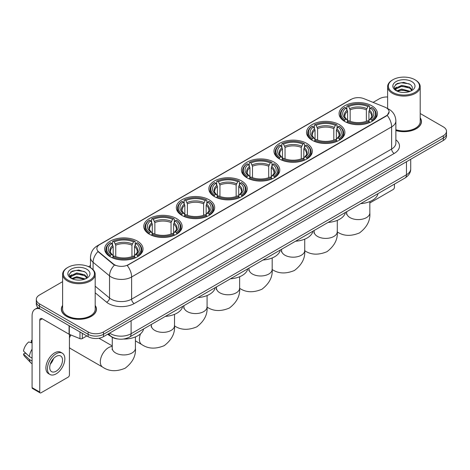 <?xml version="1.0" encoding="UTF-8"?>
<svg xmlns="http://www.w3.org/2000/svg" width="470" height="470" viewBox="0 0 470 470"><rect width="100%" height="100%" fill="white"/><g stroke="black" fill="none" stroke-linecap="round" stroke-linejoin="round"><path stroke-width="0.7" d="M241.615 180.968A19.182 11.074 0 0 0 220.712 178.571A19.182 11.074 0 0 0 208.868 188.799A19.182 11.074 0 0 0 214.49 196.63A19.182 11.074 0 0 0 235.394 199.027A19.182 11.074 0 0 0 247.232 188.799A19.182 11.074 0 0 0 241.615 180.968M339.27 124.591A19.182 11.074 0 0 0 318.366 122.188A19.182 11.074 0 0 0 306.522 132.417A19.182 11.074 0 0 0 312.145 140.248A19.182 11.074 0 0 0 333.048 142.651A19.182 11.074 0 0 0 344.886 132.417A19.182 11.074 0 0 0 339.27 124.591M306.716 143.379A19.182 11.074 0 0 0 285.813 140.982A19.182 11.074 0 0 0 273.975 151.211A19.182 11.074 0 0 0 279.591 159.042A19.182 11.074 0 0 0 300.495 161.445A19.182 11.074 0 0 0 312.333 151.211A19.182 11.074 0 0 0 306.716 143.379M274.163 162.174A19.182 11.074 0 0 0 253.26 159.776A19.182 11.074 0 0 0 241.421 170.005A19.182 11.074 0 0 0 247.038 177.836A19.182 11.074 0 0 0 267.941 180.239A19.182 11.074 0 0 0 279.785 170.005A19.182 11.074 0 0 0 274.163 162.174M209.062 199.762A19.182 11.074 0 0 0 188.159 197.359A19.182 11.074 0 0 0 176.321 207.593A19.182 11.074 0 0 0 181.937 215.425A19.182 11.074 0 0 0 202.84 217.822A19.182 11.074 0 0 0 214.678 207.593A19.182 11.074 0 0 0 209.062 199.762M176.508 218.556A19.182 11.074 0 0 0 155.605 216.153A19.182 11.074 0 0 0 143.767 226.387A19.182 11.074 0 0 0 149.384 234.219A19.182 11.074 0 0 0 170.287 236.616A19.182 11.074 0 0 0 182.131 226.387A19.182 11.074 0 0 0 176.508 218.556M137.41 241.133A19.182 11.074 0 0 0 116.507 238.731A19.182 11.074 0 0 0 104.663 248.959A19.182 11.074 0 0 0 110.28 256.79A19.182 11.074 0 0 0 131.183 259.193A19.182 11.074 0 0 0 143.027 248.959A19.182 11.074 0 0 0 137.41 241.133M371.817 105.797A19.182 11.074 0 0 0 350.914 103.394A19.182 11.074 0 0 0 339.076 113.623A19.182 11.074 0 0 0 344.692 121.454A19.182 11.074 0 0 0 365.595 123.857A19.182 11.074 0 0 0 377.439 113.623A19.182 11.074 0 0 0 371.817 105.797M386.252 107.806A9.77 5.64 0 0 0 384.948 107.172L363.874 98.653A9.77 5.64 0 0 0 351.36 99.288L99.722 244.564A9.77 5.64 0 0 0 96.861 248.554A9.77 5.64 0 0 0 98.63 251.791L113.382 263.958A9.77 5.64 0 0 0 128.298 264.71L386.252 115.785A9.77 5.64 0 0 0 389.113 111.795A9.77 5.64 0 0 0 386.252 107.806M117.829 338.982A10.857 6.269 180 0 1 110.961 336.414L108.059 334.017M62.622 305.406A17.555 10.134 0 0 0 61.353 309.184A17.555 10.134 0 0 0 66.499 316.351A17.555 10.134 0 0 0 85.622 318.548A17.555 10.134 0 0 0 96.462 309.184A17.555 10.134 0 0 0 95.193 305.406M389.113 111.795L387.198 115.385L386.252 116.072L127.2 265.497A12.666 7.314 60 0 1 131.624 276.977A14.476 8.36 180 0 1 111.155 276.977A14.476 8.36 180 0 1 109.528 275.861L93.089 262.301A14.476 8.36 180 0 1 90.469 257.507L90.469 267.694M62.622 281.647L39.498 295.001A10.857 6.269 0 0 0 36.319 299.431L36.319 304.161A10.857 6.269 0 0 0 39.498 308.59L88.119 336.667L88.119 334.299A10.857 6.269 0 0 0 103.476 334.299L443.322 138.092A10.857 6.269 0 0 0 446.5 133.662A10.857 6.269 0 0 1 443.322 138.092L103.476 334.299A10.857 6.269 0 0 1 88.119 334.299L39.498 306.228L88.119 334.299L88.119 331.938A10.857 6.269 0 0 0 103.476 331.938L443.322 135.73A10.857 6.269 0 0 0 446.5 131.294A10.857 6.269 0 0 0 443.322 126.865L420.198 113.511M36.319 301.799A10.857 6.269 0 0 0 39.498 306.228A10.857 6.269 0 0 1 36.319 301.799M115.579 265.497L113.382 264.387L97.971 251.556A12.666 8.472 129.5 0 0 93.089 262.301L93.089 269.692M395.869 130.554A17.555 10.134 0 0 0 421.461 121.548A17.555 10.134 0 0 0 420.198 117.764M387.627 96.967A10.857 6.269 0 0 0 379.343 98.794L373.115 102.389M90.469 265.574L88.56 266.678M36.319 299.431A10.857 6.269 0 0 0 39.498 303.867L88.119 331.938M88.119 336.667A10.857 6.269 0 0 0 103.476 336.667L443.322 140.46A10.857 6.269 0 0 0 446.5 136.024L446.5 131.294M369.837 202.975L393.161 189.51A1.81 1.046 120 0 0 394.442 187.295L394.442 184.128M392.908 92.437A15.563 8.983 0 0 0 414.916 92.437A15.563 8.983 0 0 0 414.916 79.73L415.427 80.029A16.285 9.4 0 0 1 420.198 86.674A16.285 9.4 0 0 1 410.146 95.363A16.285 9.4 0 0 1 392.397 93.324A16.285 9.4 0 0 1 387.627 86.674A16.285 9.4 0 0 1 392.397 80.029L392.908 79.73A15.563 8.983 0 0 0 392.908 92.437M395.869 129.72A16.285 9.4 0 0 0 420.198 121.548L420.198 86.674M395.869 130.437A17.372 10.029 0 0 0 421.285 121.548A17.372 10.029 0 0 0 420.198 118.052M396.668 90.921L401.791 89.059L410.257 91.327M397.444 91.274L401.791 89.999L409.376 91.644M396.527 90.851L395.728 89.094L396.01 88.025L401.791 85.311L409.693 87.156L411.861 89.723M395.752 90.334L395.728 89.094M395.787 89.564L396.01 88.959L401.791 86.245L409.693 88.096L411.614 90.111M410.598 91.18A8.178 4.723 0 0 0 410.95 90.869C413.036 88.595 412.76 86.433 410.122 84.383L403.724 82.367L397.127 83.519L394.06 86.915L396.046 90.551M411.744 81.563A11.074 6.392 0 0 0 396.104 81.551A11.074 6.392 0 0 0 396.034 90.581A11.074 6.392 0 0 0 396.081 90.604A11.074 6.392 0 0 0 411.791 90.581A11.074 6.392 0 0 0 411.744 81.563M411.644 90.663L412.443 90.117M415.427 80.029L414.916 79.73A15.563 8.983 0 0 0 392.908 79.73M395.605 84.453L401.151 82.749L409.206 83.825M394.541 89.018L396.051 87.949M398.548 86.974L401.151 86.504L407.666 87.062M398.548 90.728L401.151 90.252L407.666 90.816M394.371 88.718L396.68 87.167M344.351 121.254L344.863 119.879A17.226 9.946 0 0 1 344.863 107.371L346.049 108.053A15.563 8.983 0 0 0 346.049 119.198L347.218 119.862L347.594 121.26M347.594 120.69L347.594 111.331L346.049 108.053M346.907 109.539L346.907 106.185L347.424 105.891A17.226 9.946 0 0 1 369.091 105.891L367.904 106.578A15.563 8.983 0 0 0 348.605 106.578L350.156 109.857L350.156 121.295M366.359 121.295L366.359 109.857L367.904 106.578M360.649 203.639A19.905 11.492 0 0 0 378.015 193.611M346.907 122.247A17.948 10.364 0 0 0 369.608 122.247L369.091 121.36A17.226 9.946 0 0 1 347.424 121.36L346.907 122.552M369.608 122.552L369.608 122.247M344.863 107.371L344.351 107.665A17.948 10.364 0 0 0 340.304 114.216A17.948 10.364 0 0 0 344.351 120.767M369.091 105.891L369.608 106.185L369.608 109.539M347.424 121.36L348.605 120.673A15.563 8.983 0 0 0 367.904 120.673L369.091 121.36M346.049 119.198L344.863 119.879M348.605 106.578L347.424 105.891M347.218 110.068A13.918 8.037 0 0 0 347.218 119.862L347.283 119.903C345.303 117.994 344.498 116.695 344.868 116.008A13.389 7.732 0 0 1 347.594 111.331M372.164 120.767A17.948 10.364 0 0 0 376.206 114.216A17.948 10.364 0 0 0 372.164 107.665L371.653 107.371A17.226 9.946 0 0 1 371.653 119.879L372.164 121.254M371.653 119.879L370.466 119.198A15.563 8.983 0 0 0 370.466 108.053L371.653 107.371M370.466 108.053L368.915 111.331L368.915 120.69L369.297 119.862L370.466 119.198M368.915 111.331A13.389 7.732 0 0 1 371.647 116.008C372.011 116.701 371.206 117.999 369.232 119.903L369.297 119.862A13.918 8.037 0 0 0 369.297 110.068M368.915 121.26L368.915 120.69M311.798 140.042L312.309 138.673A17.226 9.946 0 0 1 312.309 126.166L313.496 126.847A15.563 8.983 0 0 0 313.496 137.992L314.665 138.656L315.041 140.054M315.041 139.484L315.041 130.125L313.496 126.847M314.354 128.328L314.354 124.979L314.871 124.685A17.226 9.946 0 0 1 336.538 124.685L335.357 125.373A15.563 8.983 0 0 0 316.057 125.373L317.603 128.651L317.603 140.089M333.806 140.089L333.806 128.651L335.357 125.373M328.095 222.428A19.905 11.492 0 0 0 345.468 212.405M314.354 141.041A17.948 10.364 0 0 0 337.055 141.041L336.538 140.154A17.226 9.946 0 0 1 314.871 140.154L314.354 141.347M337.055 141.347L337.055 141.041M312.309 126.166L311.798 126.459A17.948 10.364 0 0 0 307.756 133.01A17.948 10.364 0 0 0 311.798 139.561M336.538 124.685L337.055 124.979L337.055 128.328M314.871 140.154L316.057 139.467A15.563 8.983 0 0 0 335.357 139.467L336.538 140.154M313.496 137.992L312.309 138.673M316.057 125.373L314.871 124.685M314.665 128.862A13.918 8.037 0 0 0 314.665 138.656L314.73 138.697C312.756 136.788 311.951 135.489 312.315 134.802A13.389 7.732 0 0 1 315.041 130.125M339.61 139.561A17.948 10.364 0 0 0 343.658 133.01A17.948 10.364 0 0 0 339.61 126.459L339.099 126.166A17.226 9.946 0 0 1 339.099 138.673L339.61 140.042M339.099 138.673L337.912 137.992A15.563 8.983 0 0 0 337.912 126.847L339.099 126.166M337.912 126.847L336.367 130.125L336.367 139.484L336.743 138.656L337.912 137.992M336.367 130.125A13.389 7.732 0 0 1 339.093 134.802C339.457 135.489 338.653 136.788 336.679 138.697L336.743 138.656A13.918 8.037 0 0 0 336.743 128.862M336.367 140.054L336.367 139.484M279.245 158.837L279.762 157.468A17.226 9.946 0 0 1 279.762 144.96L280.942 145.641A15.563 8.983 0 0 0 280.942 156.786L282.112 157.45L282.493 158.842M282.493 158.272L282.493 148.919L280.942 145.641M281.806 147.122L281.806 143.773L282.317 143.479A17.226 9.946 0 0 1 303.99 143.479L302.803 144.161A15.563 8.983 0 0 0 283.504 144.161L285.049 147.445L285.049 158.883M301.258 158.883L301.258 147.445L302.803 144.161M295.548 241.222A19.905 11.492 0 0 0 312.914 231.199M281.806 159.835A17.948 10.364 0 0 0 304.501 159.835L303.99 158.942A17.226 9.946 0 0 1 282.317 158.942L281.806 160.141M304.501 160.141L304.501 159.835M279.762 144.96L279.245 145.254A17.948 10.364 0 0 0 275.203 151.804A17.948 10.364 0 0 0 279.245 158.355M303.99 143.479L304.501 143.773L304.501 147.122M282.317 158.942L283.504 158.261A15.563 8.983 0 0 0 302.803 158.261L303.99 158.942M280.942 156.786L279.762 157.468M283.504 144.161L282.317 143.479M282.112 147.656A13.918 8.037 0 0 0 282.112 157.45L282.182 157.491C280.202 155.582 279.397 154.283 279.762 153.596A13.389 7.732 0 0 1 282.493 148.919M307.063 158.355A17.948 10.364 0 0 0 311.105 151.804A17.948 10.364 0 0 0 307.063 145.254L306.546 144.96A17.226 9.946 0 0 1 306.546 157.468L307.063 158.837M306.546 157.468L305.365 156.786A15.563 8.983 0 0 0 305.365 145.641L306.546 144.96M305.365 145.641L303.814 148.919L303.814 158.272L304.196 157.45L305.365 156.786M303.814 148.919A13.389 7.732 0 0 1 306.546 153.596C306.91 154.283 306.105 155.582 304.125 157.491L304.196 157.45A13.918 8.037 0 0 0 304.196 147.656M303.814 158.842L303.814 158.272M246.691 177.631L247.208 176.262A17.226 9.946 0 0 1 247.208 163.748L248.395 164.435A15.563 8.983 0 0 0 248.395 175.574L249.564 176.244L249.94 177.637M249.94 177.067L249.94 167.714L248.395 164.435M249.253 165.916L249.253 162.567L249.77 162.273A17.226 9.946 0 0 1 271.437 162.273L270.25 162.955A15.563 8.983 0 0 0 250.951 162.955L252.502 166.233L252.502 177.678M268.705 177.678L268.705 166.233L270.25 162.955M262.994 260.016A19.905 11.492 0 0 0 280.361 249.987M249.253 178.624A17.948 10.364 0 0 0 271.954 178.624L271.437 177.736A17.226 9.946 0 0 1 249.77 177.736L249.253 178.935M271.954 178.935L271.954 178.624M247.208 163.748L246.691 164.042A17.948 10.364 0 0 0 242.649 170.598A17.948 10.364 0 0 0 246.691 177.149M271.437 162.273L271.954 162.567L271.954 165.916M249.77 177.736L250.951 177.055A15.563 8.983 0 0 0 270.25 177.055L271.437 177.736M248.395 175.574L247.208 176.262M250.951 162.955L249.77 162.273M249.564 166.451A13.918 8.037 0 0 0 249.564 176.244L249.629 176.285C247.649 174.37 246.844 173.072 247.214 172.39A13.389 7.732 0 0 1 249.94 167.714M274.509 177.149A17.948 10.364 0 0 0 278.551 170.598A17.948 10.364 0 0 0 274.509 164.042L273.998 163.748A17.226 9.946 0 0 1 273.998 176.262L274.509 177.631M273.998 176.262L272.812 175.574A15.563 8.983 0 0 0 272.812 164.435L273.998 163.748M272.812 164.435L271.261 167.714L271.261 177.067L271.642 176.244L272.812 175.574M271.261 167.714A13.389 7.732 0 0 1 273.992 172.39C274.357 173.078 273.552 174.376 271.578 176.285L271.642 176.244A13.918 8.037 0 0 0 271.642 166.451M271.261 177.637L271.261 177.067M214.144 196.425L214.655 195.056A17.226 9.946 0 0 1 214.655 182.542L215.842 183.23A15.563 8.983 0 0 0 215.842 194.368L217.011 195.032L217.387 196.431M217.387 195.861L217.387 186.508L215.842 183.23M216.699 184.71L216.699 181.361L217.216 181.067A17.226 9.946 0 0 1 238.883 181.067L237.703 181.749A15.563 8.983 0 0 0 218.403 181.749L219.948 185.027L219.948 196.472M236.151 196.472L236.151 185.027L237.703 181.749M230.441 278.81A19.905 11.492 0 0 0 247.813 268.781M216.699 197.418A17.948 10.364 0 0 0 239.4 197.418L238.883 196.53A17.226 9.946 0 0 1 217.216 196.53L216.699 197.729M239.4 197.729L239.4 197.418M214.655 182.542L214.144 182.836A17.948 10.364 0 0 0 210.102 189.392A17.948 10.364 0 0 0 214.144 195.943M238.883 181.067L239.4 181.361L239.4 184.71M217.216 196.53L218.403 195.849A15.563 8.983 0 0 0 237.703 195.849L238.883 196.53M215.842 194.368L214.655 195.056M218.403 181.749L217.216 181.067M217.011 185.245A13.918 8.037 0 0 0 217.011 195.032L217.075 195.079C215.101 193.164 214.297 191.866 214.661 191.184A13.389 7.732 0 0 1 217.387 186.508M241.956 195.943A17.948 10.364 0 0 0 246.004 189.392A17.948 10.364 0 0 0 241.956 182.836L241.445 182.542A17.226 9.946 0 0 1 241.445 195.056L241.956 196.425M241.445 195.056L240.258 194.368A15.563 8.983 0 0 0 240.258 183.23L241.445 182.542M240.258 183.23L238.713 186.508L238.713 195.861L239.089 195.032L240.258 194.368M238.713 186.508A13.389 7.732 0 0 1 241.439 191.184C241.803 191.872 240.998 193.17 239.024 195.079L239.089 195.032A13.918 8.037 0 0 0 239.089 185.245M238.713 196.431L238.713 195.861M181.59 215.219L182.107 213.85A17.226 9.946 0 0 1 182.107 201.336L183.288 202.024A15.563 8.983 0 0 0 183.288 213.163L184.457 213.827L184.839 215.225M184.839 214.655L184.839 205.302L183.288 202.024M184.152 203.504L184.152 200.155L184.663 199.862A17.226 9.946 0 0 1 206.336 199.862L205.149 200.543A15.563 8.983 0 0 0 185.85 200.543L187.395 203.821L187.395 215.266M203.604 215.266L203.604 203.821L205.149 200.543M197.893 297.604A19.905 11.492 0 0 0 215.26 287.575M184.152 216.212A17.948 10.364 0 0 0 206.847 216.212L206.336 215.325A17.226 9.946 0 0 1 184.663 215.325L184.152 216.517M206.847 216.517L206.847 216.212M182.107 201.336L181.59 201.63A17.948 10.364 0 0 0 177.548 208.181A17.948 10.364 0 0 0 181.59 214.737M206.336 199.862L206.847 200.155L206.847 203.504M184.663 215.325L185.85 214.643A15.563 8.983 0 0 0 205.149 214.643L206.336 215.325M183.288 213.163L182.107 213.85M185.85 200.543L184.663 199.862M184.457 204.039A13.918 8.037 0 0 0 184.457 213.827L184.528 213.874C182.548 211.958 181.743 210.66 182.107 209.978A13.389 7.732 0 0 1 184.839 205.302M209.409 214.737A17.948 10.364 0 0 0 213.451 208.181A17.948 10.364 0 0 0 209.409 201.63L208.892 201.336A17.226 9.946 0 0 1 208.892 213.85L209.409 215.219M208.892 213.85L207.711 213.163A15.563 8.983 0 0 0 207.711 202.024L208.892 201.336M207.711 202.024L206.16 205.302L206.16 214.655L206.536 213.827L207.711 213.163M206.16 205.302A13.389 7.732 0 0 1 208.892 209.978C209.256 210.666 208.451 211.964 206.471 213.874L206.536 213.827A13.918 8.037 0 0 0 206.536 204.039M206.16 215.225L206.16 214.655M149.037 234.013L149.554 232.638A17.226 9.946 0 0 1 149.554 220.13L150.741 220.812A15.563 8.983 0 0 0 150.741 231.957L151.91 232.621L152.286 234.019M152.286 233.449L152.286 224.09L150.741 220.812M151.599 222.298L151.599 218.95L152.116 218.656A17.226 9.946 0 0 1 173.783 218.656L172.596 219.337A15.563 8.983 0 0 0 153.296 219.337L154.847 222.616L154.847 234.054M171.051 234.054L171.051 222.616L172.596 219.337M165.34 316.398A19.905 11.492 0 0 0 182.707 306.37M151.599 235.006A17.948 10.364 0 0 0 174.3 235.006L173.783 234.119A17.226 9.946 0 0 1 152.116 234.119L151.599 235.311M174.3 235.311L174.3 235.006M149.554 220.13L149.037 220.424A17.948 10.364 0 0 0 144.995 226.975A17.948 10.364 0 0 0 149.037 233.531M173.783 218.656L174.3 218.95L174.3 222.298M152.116 234.119L153.296 233.437A15.563 8.983 0 0 0 172.596 233.437L173.783 234.119M150.741 231.957L149.554 232.638M153.296 219.337L152.116 218.656M151.91 222.833A13.918 8.037 0 0 0 151.91 232.621L151.975 232.668C149.995 230.752 149.19 229.454 149.56 228.773A13.389 7.732 0 0 1 152.286 224.09M176.855 233.531A17.948 10.364 0 0 0 180.897 226.975A17.948 10.364 0 0 0 176.855 220.424L176.344 220.13A17.226 9.946 0 0 1 176.344 232.638L176.855 234.013M176.344 232.638L175.157 231.957A15.563 8.983 0 0 0 175.157 220.812L176.344 220.13M175.157 220.812L173.606 224.09L173.606 233.449L173.988 232.621L175.157 231.957M173.606 224.09A13.389 7.732 0 0 1 176.338 228.773C176.702 229.46 175.897 230.758 173.924 232.668L173.988 232.621A13.918 8.037 0 0 0 173.988 222.833M173.606 234.019L173.606 233.449M69.437 335.868A7.961 4.594 -60 0 1 70.083 334.663M70.894 334.993A11.58 6.686 120 0 0 69.437 337.936M69.437 347.506A11.58 6.686 120 0 0 70.712 348.675L102.701 367.14A11.58 6.686 -60 0 1 100.927 357.864A11.58 6.686 -60 0 1 108.488 347.659A11.58 6.686 -60 0 1 112.265 346.543M109.939 256.591L110.45 255.216A17.226 9.946 0 0 1 110.45 242.708L111.637 243.389A15.563 8.983 0 0 0 111.637 254.534L112.806 255.198L113.182 256.596M113.182 256.027L113.182 246.668L111.637 243.389M112.495 244.87L112.495 241.521L113.012 241.228A17.226 9.946 0 0 1 134.679 241.228L133.498 241.915A15.563 8.983 0 0 0 114.192 241.915L115.743 245.193L115.743 256.632M131.947 256.632L131.947 245.193L133.498 241.915M107.654 334.252A19.905 11.492 0 0 0 109.769 335.692A19.905 11.492 0 0 0 110.679 336.185M123.41 339.052A19.905 11.492 0 0 0 143.608 328.947M112.495 257.584A17.948 10.364 0 0 0 135.196 257.584L134.679 256.696A17.226 9.946 0 0 1 113.012 256.696L112.495 257.889M135.196 257.889L135.196 257.584M110.45 242.708L109.939 243.002A17.948 10.364 0 0 0 105.897 249.552A17.948 10.364 0 0 0 109.939 256.103M134.679 241.228L135.196 241.521L135.196 244.87M113.012 256.696L114.192 256.009A15.563 8.983 0 0 0 133.498 256.009L134.679 256.696M111.637 254.534L110.45 255.216M114.192 241.915L113.012 241.228M112.806 245.405A13.918 8.037 0 0 0 112.806 255.198L112.871 255.239C110.897 253.33 110.086 252.032 110.456 251.344A13.389 7.732 0 0 1 113.182 246.668M137.751 256.103A17.948 10.364 0 0 0 141.793 249.552A17.948 10.364 0 0 0 137.751 243.002L137.24 242.708A17.226 9.946 0 0 1 137.24 255.216L137.751 256.591M137.24 255.216L136.053 254.534A15.563 8.983 0 0 0 136.053 243.389L137.24 242.708M136.053 243.389L134.508 246.668L134.508 256.027L134.884 255.198L136.053 254.534M134.508 246.668A13.389 7.732 0 0 1 137.234 251.344C137.598 252.032 136.793 253.33 134.82 255.239L134.884 255.198A13.918 8.037 0 0 0 134.884 245.405M134.508 256.596L134.508 256.027M82.297 333.301L82.297 338.547L86.838 335.927M40.038 308.907A14.476 8.36 -120 0 0 35.074 309.207A14.476 8.36 -120 0 0 32.078 315.834L32.078 387.638L39.756 392.068L39.756 320.264A3.619 2.091 60 0 1 40.502 318.607A3.619 2.091 60 0 1 42.312 318.789L69.072 334.235L69.072 325.669M39.756 392.068A1.81 1.046 120 0 0 40.126 392.897L32.454 388.467A1.81 1.046 -60 0 1 32.078 387.638M40.126 392.897A1.81 1.046 120 0 0 41.031 392.808L68.162 377.146A1.81 1.046 120 0 0 69.437 374.931L69.437 334.405M82.297 338.547A1.81 1.046 180 0 1 79.982 338.664L69.313 334.352A1.81 1.046 180 0 1 69.072 334.235M56.13 371.206A9.048 5.223 120 0 0 62.04 363.234A9.048 5.223 120 0 0 60.654 355.984A9.048 5.223 120 0 0 56.13 356.436A9.048 5.223 120 0 0 50.22 364.409A9.048 5.223 120 0 0 51.606 371.658A9.048 5.223 120 0 0 56.13 371.206M50.284 364.197A9.048 5.223 120 0 0 53.533 358.569M32.078 340.703L31.308 340.474L31.308 342.289L32.078 342.736M62.287 353.164L60.748 352.277A12.302 7.103 120 0 0 54.596 352.888A12.302 7.103 120 0 0 46.559 363.733A12.302 7.103 120 0 0 48.445 373.591L49.979 374.478A12.302 7.103 120 0 0 56.13 373.867A12.302 7.103 120 0 0 64.173 363.028A12.302 7.103 120 0 0 62.287 353.164A12.302 7.103 120 0 0 56.13 353.775A12.302 7.103 120 0 0 48.093 364.62A12.302 7.103 120 0 0 49.979 374.478M32.078 349.163A11.944 6.897 120 0 0 29.357 356.524L23.5 351.043A9.412 5.434 120 0 1 28.752 341.948L32.078 342.959M32.078 358.093L29.357 356.524M26.667 354.01L25.075 353.088L23.5 353.998L29.357 359.48L32.078 361.048M29.357 359.48A11.944 6.897 120 0 0 30.832 362.816A11.944 6.897 120 0 0 31.737 363.527L32.078 363.721M32.078 340.257A9.412 5.434 120 0 0 31.308 340.474M23.5 353.998A9.412 5.434 120 0 0 24.61 356.342L30.832 362.816M67.903 280.079A15.563 8.983 0 0 0 89.911 280.079A15.563 8.983 0 0 0 89.911 267.371L90.422 267.665A16.285 9.4 0 0 1 95.193 274.316A16.285 9.4 0 0 1 85.141 283.005A16.285 9.4 0 0 1 67.392 280.966A16.285 9.4 0 0 1 62.622 274.316A16.285 9.4 0 0 1 67.392 267.665L67.903 267.371A15.563 8.983 0 0 0 67.903 280.079M62.622 274.316L62.622 309.184A16.285 9.4 0 0 0 67.392 315.834A16.285 9.4 0 0 0 85.141 317.873A16.285 9.4 0 0 0 95.193 309.184L95.193 274.316M62.622 305.694A17.372 10.029 0 0 0 61.535 309.184A17.372 10.029 0 0 0 66.623 316.275A17.372 10.029 0 0 0 85.558 318.448A17.372 10.029 0 0 0 96.279 309.184A17.372 10.029 0 0 0 95.193 305.694M71.669 278.563L76.792 276.701L85.252 278.963M72.445 278.916L76.792 277.641L84.377 279.286M71.528 278.493L70.729 276.73L71.005 275.661L76.792 272.947L84.694 274.797L86.862 277.359M70.753 277.976L70.729 276.73M70.782 277.2L71.005 276.601L76.792 273.887L84.694 275.731L86.615 277.752M85.599 278.822A8.178 4.723 0 0 0 85.945 278.51C88.031 276.237 87.755 274.069 85.117 272.018L78.719 270.009L72.122 271.155L69.055 274.556L71.046 278.193M86.739 269.204A11.074 6.392 0 0 0 71.099 269.187A11.074 6.392 0 0 0 71.029 278.216A11.074 6.392 0 0 0 71.076 278.246A11.074 6.392 0 0 0 86.785 278.216A11.074 6.392 0 0 0 86.739 269.204M86.639 278.299L87.438 277.758M90.422 267.665L89.911 267.371A15.563 8.983 0 0 0 67.903 267.371M70.606 272.089L76.146 270.385L84.206 271.46M69.537 276.66L71.046 275.584M73.549 274.609L76.146 274.139L82.667 274.697M73.549 278.363L76.146 277.893L82.667 278.452M69.366 276.354L71.675 274.803M98.63 251.791L98.63 252.22M113.382 263.958L113.382 264.387M128.298 264.71L128.298 265.004M395.869 139.802A18.095 10.446 180 0 1 394.183 153.461L134.185 303.567A3.619 2.091 60 0 1 131.624 299.137L391.628 149.025A14.476 8.36 0 0 0 395.869 143.115L395.869 120.954A14.476 8.36 180 0 1 391.628 126.865A12.666 7.314 -120 0 0 387.198 115.385M134.185 303.567A18.095 10.446 180 0 1 108.594 303.567A18.095 10.446 180 0 1 106.567 302.175L95.193 292.798M114.463 265.057A12.666 8.472 129.5 0 0 109.528 275.861L109.528 298.021A14.476 8.36 0 0 0 111.155 299.137A14.476 8.36 0 0 0 131.624 299.137L131.624 276.977L391.628 126.865L391.628 149.025A3.619 2.091 60 0 0 394.183 153.461M395.869 120.954C395.623 115.749 393.331 111.848 389.001 109.246L387.174 108.353A12.666 5.934 112 0 0 387.004 108.294M98.647 245.305A12.666 7.314 -120 0 0 97.337 245.798C93.001 248.401 90.716 252.302 90.469 257.507M97.337 245.798L350.297 99.752A12.666 7.314 60 0 1 351.255 99.346M103.476 331.938L103.476 336.667M443.322 135.73L443.322 140.46M39.498 303.867L39.498 308.59M95.193 286.201L109.528 298.021A3.619 2.421 -50.5 0 1 106.567 302.175M109.669 333.089A14.476 8.36 0 0 0 110.638 333.712A14.476 8.36 0 0 0 131.112 333.712L406.468 174.734A14.476 8.36 0 0 0 410.71 168.824C410.815 172.42 408.9 175.492 404.97 178.048L129.614 337.025A7.238 4.177 60 0 0 131.112 333.712L131.112 320.71M406.468 161.733L406.468 174.734A7.238 4.177 60 0 1 404.97 178.048M109.081 333.43A7.238 4.841 129.5 0 0 110.344 335.78L108.147 333.97M369.837 201.577L369.837 212.91A11.58 6.686 180 0 1 366.447 217.639A11.58 6.686 180 0 1 350.068 217.639A11.58 6.686 180 0 1 346.678 212.91L346.525 214.279M366.359 109.857A13.389 7.732 0 0 0 350.156 109.857M366.735 108.594A13.918 8.037 0 0 0 349.774 108.594M337.284 220.365L337.284 231.704A11.58 6.686 180 0 1 333.894 236.434A11.58 6.686 180 0 1 317.514 236.434A11.58 6.686 180 0 1 314.124 231.704L313.972 233.073M333.806 128.651A13.389 7.732 0 0 0 317.603 128.651M334.188 127.388A13.918 8.037 0 0 0 317.227 127.388M304.736 239.16L304.736 250.498A11.58 6.686 180 0 1 301.34 255.228A11.58 6.686 180 0 1 284.967 255.228A11.58 6.686 180 0 1 281.571 250.498L281.418 251.867M301.258 147.445A13.389 7.732 0 0 0 285.049 147.445M301.634 146.182A13.918 8.037 0 0 0 284.673 146.182M272.183 257.954L272.183 269.292A11.58 6.686 180 0 1 268.793 274.022A11.58 6.686 180 0 1 252.413 274.022A11.58 6.686 180 0 1 249.024 269.292L248.871 270.661M268.705 166.233A13.389 7.732 0 0 0 252.502 166.233M269.081 164.97A13.918 8.037 0 0 0 252.12 164.97M239.63 276.748L239.63 288.087A11.58 6.686 180 0 1 236.24 292.816A11.58 6.686 180 0 1 219.86 292.816A11.58 6.686 180 0 1 216.47 288.087L216.317 289.45M236.151 185.027A13.389 7.732 0 0 0 219.948 185.027M236.533 183.764A13.918 8.037 0 0 0 219.572 183.764M207.082 295.542L207.082 306.881A11.58 6.686 180 0 1 203.686 311.61A11.58 6.686 180 0 1 187.313 311.61A11.58 6.686 180 0 1 183.917 306.881L183.764 308.244M203.604 203.821A13.389 7.732 0 0 0 187.395 203.821M203.98 202.558A13.918 8.037 0 0 0 187.019 202.558M174.529 314.336L174.529 325.675A11.58 6.686 180 0 1 171.139 330.398A11.58 6.686 180 0 1 154.759 330.398A11.58 6.686 180 0 1 151.369 325.675L151.217 327.038M174.529 325.675C175.128 333.289 171.697 339.945 164.242 345.644C155.582 349.251 148.103 348.893 141.805 344.569A11.58 6.686 -60 0 1 140.53 333.829M171.051 222.616A13.389 7.732 0 0 0 154.847 222.616M171.427 221.352A13.918 8.037 0 0 0 154.466 221.352M135.425 336.908L135.425 348.247A11.58 6.686 180 0 1 132.035 352.976A11.58 6.686 180 0 1 115.655 352.976A11.58 6.686 180 0 1 112.265 348.247L112.113 349.615M131.947 245.193A13.389 7.732 0 0 0 115.743 245.193M132.323 243.93A13.918 8.037 0 0 0 115.367 243.93M39.756 320.264L42.312 318.789M69.313 325.804L69.313 334.352M79.982 338.664L79.982 331.967M350.297 99.752L352.618 98.671M129.614 337.025C123.786 339.951 117.964 339.951 112.142 337.025L110.344 335.78M410.71 168.824L410.71 159.283M421.285 122.999L421.285 121.548M387.627 108.546L387.627 86.674M369.837 212.91C370.436 220.53 367.005 227.186 359.55 232.885C350.89 236.492 343.411 236.134 337.113 231.81M340.304 117.529L340.304 114.216M376.206 117.529L376.206 114.216M346.678 211.706L346.678 212.91M337.284 231.704C337.883 239.324 334.452 245.98 326.997 251.673C318.337 255.286 310.858 254.928 304.56 250.598M307.756 136.323L307.756 133.01M343.658 136.323L343.658 133.01M314.124 230.5L314.124 231.704M304.736 250.498C305.336 258.118 301.904 264.774 294.449 270.467C285.789 274.08 278.311 273.722 272.007 269.392M275.203 155.118L275.203 151.804M311.105 155.118L311.105 151.804M281.571 249.288L281.571 250.498M272.183 269.292C272.782 276.912 269.351 283.569 261.896 289.262C253.236 292.875 245.757 292.516 239.459 288.186M242.649 173.906L242.649 170.598M278.551 173.906L278.551 170.598M249.024 268.082L249.024 269.292M239.63 288.087C240.229 295.701 236.798 302.363 229.342 308.056C220.683 311.669 213.204 311.31 206.906 306.981M210.102 192.7L210.102 189.392M246.004 192.7L246.004 189.392M216.47 286.876L216.47 288.087M207.082 306.881C207.681 314.495 204.25 321.151 196.795 326.85C188.135 330.457 180.656 330.099 174.352 325.775M177.548 211.494L177.548 208.181M213.451 211.494L213.451 208.181M183.917 305.67L183.917 306.881M141.805 344.569L135.425 340.885M144.995 230.288L144.995 226.975M180.897 230.288L180.897 226.975M151.369 324.464L151.369 325.675M135.425 348.247C136.024 355.866 132.593 362.523 125.138 368.221C116.478 371.829 108.999 371.47 102.701 367.14M105.897 252.866L105.897 249.552M141.793 252.866L141.793 249.552M112.265 345.92L98.947 338.23M112.265 337.301L112.265 348.247M35.074 309.207L38.005 307.515M96.279 310.635L96.279 309.184M61.535 310.635L61.535 309.184"/></g></svg>
